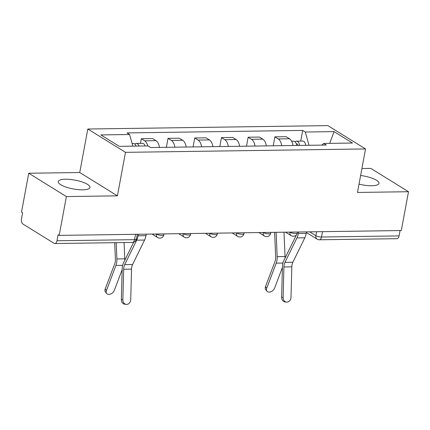 <?xml version="1.0" encoding="UTF-8"?>
<svg xmlns="http://www.w3.org/2000/svg" width="430" height="430" viewBox="0 0 430 430"><rect width="100%" height="100%" fill="white"/><g stroke="black" fill="none" stroke-linecap="round" stroke-linejoin="round"><path stroke-width="0.64" d="M82.662 189.834A16.114 4.493 10.5 0 0 89.94 187.464A16.114 4.493 10.5 0 0 82.06 181.938A16.114 4.493 10.5 0 0 65.527 179.224A16.114 4.493 10.5 0 0 58.249 181.594A16.114 4.493 10.5 0 0 66.129 187.12A16.114 4.493 10.5 0 0 82.662 189.834M359.012 184.148A16.114 4.493 10.5 0 0 371.692 185.738A16.114 4.493 10.5 0 0 378.97 183.374A16.114 4.493 10.5 0 0 360.614 175.499M28.719 173.242L66.392 196.569L59.195 235.387L401.303 230.544L408.5 191.721L357.475 192.447L365.538 148.941L327.864 125.614L87.806 129.016L79.743 172.521L28.719 173.242L21.521 212.065L22.623 212.748L21.5 218.795A4.133 2.311 -90.8 0 0 22.973 224.057L54.056 243.299A4.133 2.311 -90.8 0 0 54.841 243.53A4.133 2.311 -90.8 0 0 56.98 240.757L134.542 239.66A4.133 1.15 10.5 0 0 136.407 239.053L137.294 234.285M408.5 191.721L370.827 168.399L361.91 168.522M66.392 196.569L117.417 195.844L125.479 152.338L365.538 148.941M59.195 235.387L58.098 234.71L56.98 240.757M400.077 230.561L399.083 235.914A4.133 2.311 89.2 0 1 396.949 238.688L319.382 239.784A4.133 2.311 -90.8 0 0 321.522 237.011L399.083 235.914M293.007 145.517A9.503 5.316 -90.8 0 0 289.524 138.766L286.17 136.692L274.872 136.847L278.221 138.922A9.503 5.316 89.2 0 1 281.709 145.673M273.211 145.797L274.872 136.847M266.299 145.894A9.503 5.316 -90.8 0 0 262.811 139.143L259.462 137.068L248.158 137.229L251.512 139.304A9.503 5.316 89.2 0 1 254.995 146.055M246.503 146.173L248.158 137.229M239.585 146.27A9.503 5.316 -90.8 0 0 236.102 139.519L232.748 137.444L221.45 137.605L224.799 139.68A9.503 5.316 89.2 0 1 228.287 146.431M219.789 146.555L221.45 137.605M212.877 146.651A9.503 5.316 -90.8 0 0 209.388 139.9L206.04 137.826L194.736 137.987L198.09 140.056A9.503 5.316 89.2 0 1 201.573 146.813M193.081 146.931L194.736 137.987M186.163 147.028A9.503 5.316 -90.8 0 0 182.675 140.277L179.326 138.202L168.028 138.363L171.376 140.438A9.503 5.316 89.2 0 1 174.865 147.189M166.367 147.307L168.028 138.363M159.455 147.409A9.503 5.316 -90.8 0 0 155.966 140.653L152.618 138.578L141.314 138.739L144.668 140.814A9.503 5.316 89.2 0 1 147.829 145.937M140.459 143.373L141.314 138.739M308.998 145.292L305.284 132.021L334.051 131.612L352.503 143.04L323.736 143.448L321.828 145.109M305.284 132.021L302.704 130.424L127.027 132.913L129.607 134.509L100.84 134.918L119.293 146.34L148.06 145.931L150.64 147.533L326.316 145.044L323.736 143.448M87.806 129.016L125.479 152.338M79.743 172.521L117.417 195.844M300.726 141.104L302.704 130.424M129.607 134.509L132.865 146.146M334.051 131.612L329.735 143.362M283.123 297.452A4.752 3.929 96.6 0 0 286.514 302.113A4.752 3.929 96.6 0 0 290.997 297.34L291.809 266.858L283.934 266.966L283.123 297.452L281.618 297.275A4.752 3.929 -83.4 0 0 285.009 301.941L286.514 302.113M298.635 232.001L298.356 233.511A13.018 7.283 89.2 0 1 296.958 237.898L284.966 262.375A7.643 4.279 -90.8 0 0 283.934 266.966M306.515 231.888L306.235 233.404A13.018 7.283 89.2 0 1 304.832 237.785L292.841 262.262A7.643 4.279 -90.8 0 0 291.809 266.858M296.275 235.033A10.331 5.778 89.2 0 1 295.818 236.108L283.827 260.585A10.331 5.778 -90.8 0 0 282.435 266.793L281.618 297.275M266.966 291.212L265.719 289.68A4.752 3.22 -39.3 0 1 265.455 286.729L266.707 288.261A4.752 3.22 140.7 0 0 266.966 291.212A4.752 3.22 140.7 0 0 270.954 291.728A4.752 3.22 140.7 0 0 274.582 288.148L282.413 267.428M297.995 145.448A2.478 1.387 -90.8 0 0 296.668 143.846A2.478 1.387 -90.8 0 0 296.318 143.932M299.543 145.421A5.165 2.892 -90.8 0 0 296.63 141.164A5.165 2.892 -90.8 0 0 295.19 141.884M305.708 145.335A5.165 2.892 -90.8 0 0 302.795 141.072L296.63 141.164M296.63 145.464A5.165 2.892 -90.8 0 0 293.722 141.201L291.674 141.233M274.625 232.34L275.657 256.828A7.643 4.279 89.2 0 1 274.947 261.623L265.455 286.729M276.13 232.318L277.156 256.672A10.331 5.778 89.2 0 1 276.2 263.149L266.707 288.261M284.004 232.205L285.031 256.56A10.331 5.778 89.2 0 1 285.031 258.129M122.856 299.721A4.752 3.929 96.6 0 0 126.248 304.386A4.752 3.929 96.6 0 0 130.731 299.608L131.542 269.126L123.668 269.239L122.856 299.721L121.351 299.543A4.752 3.929 -83.4 0 0 124.743 304.209L126.248 304.386M138.369 234.269L138.089 235.785A13.018 7.283 89.2 0 1 136.686 240.166L124.7 264.644A7.643 4.279 -90.8 0 0 123.668 269.239M146.248 234.156L145.969 235.672A13.018 7.283 89.2 0 1 144.566 240.053L132.574 264.531A7.643 4.279 -90.8 0 0 131.542 269.126M133.671 242.214L123.56 262.854A10.331 5.778 -90.8 0 0 122.168 269.062L121.351 299.543M106.699 293.48L105.447 291.954A4.752 3.22 -39.3 0 1 105.189 288.998L106.441 290.529A4.752 3.22 140.7 0 0 106.699 293.48A4.752 3.22 140.7 0 0 110.687 293.996A4.752 3.22 140.7 0 0 114.316 290.417L122.147 269.701M138.933 146.06A5.165 2.892 -90.8 0 0 136.364 143.432A5.165 2.892 -90.8 0 0 134.918 144.152M145.098 145.974A5.165 2.892 -90.8 0 0 142.529 143.346L136.364 143.432M136.025 146.103A5.165 2.892 -90.8 0 0 133.456 143.475L132.123 143.491M114.697 242.681L115.391 259.096A7.643 4.279 89.2 0 1 114.681 263.891L105.189 288.998M116.202 242.66L116.89 258.941A10.331 5.778 89.2 0 1 115.933 265.423L106.441 290.529M124.076 242.547L124.764 258.828A10.331 5.778 89.2 0 1 124.764 260.397M156.273 234.017L156.353 234.065A4.133 1.15 10.5 0 0 161.976 235.377A4.133 1.15 10.5 0 0 163.846 234.775L164.002 233.904M182.981 233.635L183.067 233.689A4.133 1.15 10.5 0 0 188.689 235A4.133 1.15 10.5 0 0 190.554 234.393L190.716 233.528M209.695 233.259L209.775 233.313A4.133 1.15 10.5 0 0 215.398 234.624A4.133 1.15 10.5 0 0 217.268 234.017L217.424 233.151M236.403 232.883L236.489 232.931A4.133 1.15 10.5 0 0 242.111 234.243A4.133 1.15 10.5 0 0 243.977 233.635L244.138 232.77M263.117 232.501L263.198 232.555A4.133 1.15 10.5 0 0 268.82 233.866A4.133 1.15 10.5 0 0 270.69 233.259L270.846 232.393M289.825 232.125L289.911 232.178A4.133 1.15 10.5 0 0 295.534 233.49A4.133 1.15 10.5 0 0 297.399 232.883L297.56 232.012M309.67 231.845L315.899 235.699A4.133 1.15 10.5 0 0 321.522 237.011L322.511 231.662M316.63 231.743L315.899 235.699A4.133 3.225 -58.2 0 0 317.146 239.166A4.133 4.133 0 0 0 319.382 239.784M156.364 234.011L156.353 234.065A4.133 3.225 121.8 0 0 157.606 237.532A4.133 4.133 0 0 0 163.846 234.775M183.078 233.635L183.067 233.689A4.133 3.225 121.8 0 0 184.314 237.156A4.133 4.133 0 0 0 190.554 234.393M209.786 233.259L209.775 233.313A4.133 3.225 121.8 0 0 211.028 236.774A4.133 4.133 0 0 0 217.268 234.017M236.5 232.877L236.489 232.931A4.133 3.225 121.8 0 0 237.736 236.398A4.133 4.133 0 0 0 243.977 233.635M263.208 232.501L263.198 232.555A4.133 3.225 121.8 0 0 264.45 236.022A4.133 4.133 0 0 0 270.69 233.259M289.922 232.125L289.911 232.178A4.133 3.225 121.8 0 0 291.158 235.64A4.133 4.133 0 0 0 297.399 232.883M171.376 140.438L182.675 140.277M198.09 140.056L209.388 139.9M224.799 139.68L236.102 139.519M251.512 139.304L262.811 139.143M278.221 138.922L289.524 138.766M144.668 140.814L155.966 140.653M135.536 234.307L134.542 239.66A4.133 2.311 -90.8 0 1 132.402 242.429A4.133 4.133 0 0 0 136.407 239.053M306.235 233.404L298.356 233.511M292.841 262.262L284.966 262.375M304.832 237.785L296.958 237.898M276.2 263.149L282.935 263.058M277.156 256.672L285.031 256.56M145.969 235.672L138.089 235.785M132.574 264.531L124.7 264.644M144.566 240.053L136.686 240.166M115.933 265.423L122.668 265.326M116.89 258.941L124.764 258.828M285.574 232.184L291.158 235.64M258.865 232.56L264.45 236.022M232.152 232.942L237.736 236.398M205.443 233.318L211.028 236.774M178.729 233.7L184.314 237.156M152.021 234.076L157.606 237.532M132.402 242.429L54.841 243.53M317.146 239.166L306.396 232.512"/></g></svg>
